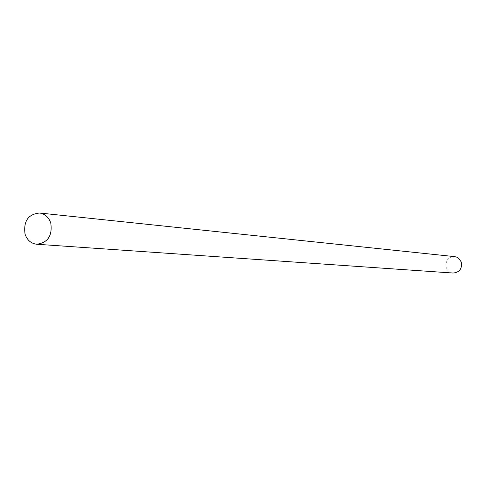 <?xml version="1.0" encoding="UTF-8"?>
<svg xmlns="http://www.w3.org/2000/svg" width="486" height="486" viewBox="0 0 486 486"><rect width="100%" height="100%" fill="white"/><g stroke="black" fill="none" stroke-linecap="round" stroke-linejoin="round"><path stroke-width="0.36" stroke-dasharray="2.43 1.82" d="M453.055 273.047C449.775 272.622 447.509 270.836 446.251 267.677C445.158 260.939 447.904 257.246 454.489 256.602M36.578 244.227L36.954 244.258"/><path stroke-width="0.73" d="M25.047 234.137C23.322 221.148 28.2 214.107 39.67 213.014C45.046 213.913 48.746 217.248 50.769 223.019C52.549 235.789 47.816 242.86 36.578 244.227C30.976 243.468 27.137 240.102 25.047 234.137M454.489 256.602L456.53 257.07L458.699 258.327L461.232 261.954C462.338 268.673 459.61 272.373 453.055 273.047L36.954 244.258M39.67 213.014L454.708 256.626"/></g></svg>
